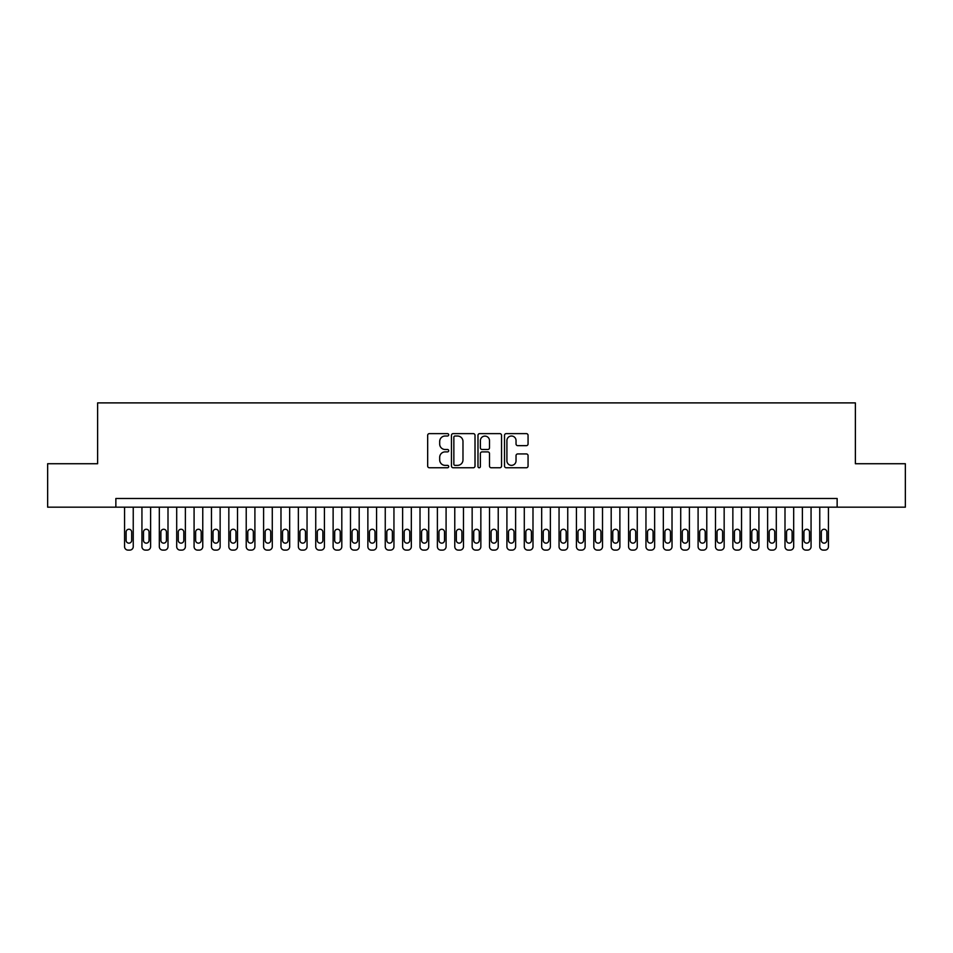 <?xml version="1.0" encoding="UTF-8"?>
<svg xmlns="http://www.w3.org/2000/svg" width="953" height="953" viewBox="0 0 953 953"><rect width="100%" height="100%" fill="white"/><g stroke="black" fill="none" stroke-linecap="round" stroke-linejoin="round"><path stroke-width="1.43" d="M448.696 434.83A1.191 1.191 0 0 0 447.493 433.627L429.374 433.627A1.703 1.703 0 0 0 427.671 435.342L427.671 466.041A1.703 1.703 0 0 0 429.374 467.756L447.493 467.756A1.191 1.191 0 0 0 448.696 466.553A1.191 1.191 0 0 0 447.493 465.362L445.158 465.362A5.456 5.456 0 0 1 439.69 459.906L439.69 457.345A5.456 5.456 0 0 1 445.158 451.889L447.493 451.889A1.191 1.191 0 0 0 448.696 450.686A1.191 1.191 0 0 0 447.493 449.494L445.158 449.494A5.456 5.456 0 0 1 439.69 444.038L439.69 441.477A5.456 5.456 0 0 1 445.158 436.021L447.493 436.021A1.191 1.191 0 0 0 448.696 434.83M526.354 445.659A1.703 1.703 0 0 0 528.057 443.955L528.057 435.342A1.703 1.703 0 0 0 526.354 433.627L506.222 433.627A1.703 1.703 0 0 0 504.518 435.342L504.518 466.041A1.703 1.703 0 0 0 506.222 467.756L526.354 467.756A1.703 1.703 0 0 0 528.057 466.041L528.057 455.641A1.703 1.703 0 0 0 526.354 453.938L517.741 453.938A1.703 1.703 0 0 0 516.038 455.641L516.038 460.799A4.562 4.562 0 0 1 511.475 465.362A4.562 4.562 0 0 1 506.913 460.799L506.913 440.584A4.562 4.562 0 0 1 511.475 436.021A4.562 4.562 0 0 1 516.038 440.584L516.038 443.955A1.703 1.703 0 0 0 517.741 445.659L526.354 445.659M115.861 507.175L47.65 507.175L47.65 463.73L97.623 463.73L97.623 402.893L855.377 402.893L855.377 463.73L905.35 463.73L905.35 507.175L837.139 507.175L837.139 498.49L115.861 498.49L115.861 507.175L837.139 507.175M475.011 435.342A1.703 1.703 0 0 0 473.296 433.627L453.175 433.627A1.703 1.703 0 0 0 451.46 435.342L451.46 466.041A1.703 1.703 0 0 0 453.175 467.756L473.296 467.756A1.703 1.703 0 0 0 475.011 466.041L475.011 435.342M479.704 433.627L499.825 433.627A1.703 1.703 0 0 1 501.54 435.342L501.54 466.041A1.703 1.703 0 0 1 499.825 467.756L491.212 467.756A1.703 1.703 0 0 1 489.508 466.041L489.508 453.592A1.703 1.703 0 0 0 487.805 451.889L482.087 451.889A1.703 1.703 0 0 0 480.383 453.592L480.383 466.553A1.191 1.191 0 0 1 479.192 467.756A1.191 1.191 0 0 1 477.989 466.553L477.989 435.342A1.703 1.703 0 0 1 479.704 433.627M455.046 436.021A1.191 1.191 0 0 0 453.854 437.213L453.854 464.171A1.191 1.191 0 0 0 455.046 465.362L457.523 465.362A5.456 5.456 0 0 0 462.979 459.906L462.979 441.477A5.456 5.456 0 0 0 457.523 436.021L455.046 436.021M489.508 440.667A4.562 4.562 0 0 0 484.946 436.105A4.562 4.562 0 0 0 480.383 440.667L480.383 447.791A1.703 1.703 0 0 0 482.087 449.494L487.805 449.494A1.703 1.703 0 0 0 489.508 447.791L489.508 440.667M133.241 507.175L133.241 546.629A3.478 3.478 90 0 1 129.775 550.107L128.036 550.107A3.478 3.478 90 0 1 124.557 546.629L124.557 507.175M131.681 540.375L131.681 532.024A2.776 2.776 90 0 0 128.905 529.249A2.776 2.776 90 0 0 126.118 532.024L126.118 540.375A2.776 2.776 90 0 0 128.905 543.15A2.776 2.776 90 0 0 131.681 540.375M150.622 507.175L150.622 546.629A3.478 3.478 90 0 1 147.155 550.107L145.416 550.107A3.478 3.478 90 0 1 141.937 546.629L141.937 507.175M149.061 540.375L149.061 532.024A2.776 2.776 90 0 0 146.285 529.249A2.776 2.776 90 0 0 143.498 532.024L143.498 540.375A2.776 2.776 90 0 0 146.285 543.15A2.776 2.776 90 0 0 149.061 540.375M168.002 507.175L168.002 546.629A3.478 3.478 90 0 1 164.535 550.107L162.796 550.107A3.478 3.478 90 0 1 159.318 546.629L159.318 507.175M166.441 540.375L166.441 532.024A2.776 2.776 90 0 0 163.666 529.249A2.776 2.776 90 0 0 160.878 532.024L160.878 540.375A2.776 2.776 90 0 0 163.666 543.15A2.776 2.776 90 0 0 166.441 540.375M185.382 507.175L185.382 546.629A3.478 3.478 90 0 1 181.916 550.107L180.177 550.107A3.478 3.478 90 0 1 176.698 546.629L176.698 507.175M183.822 540.375L183.822 532.024A2.776 2.776 90 0 0 181.046 529.249A2.776 2.776 90 0 0 178.259 532.024L178.259 540.375A2.776 2.776 90 0 0 181.046 543.15A2.776 2.776 90 0 0 183.822 540.375M202.763 507.175L202.763 546.629A3.478 3.478 90 0 1 199.284 550.107L197.557 550.107A3.478 3.478 90 0 1 194.078 546.629L194.078 507.175M201.202 540.375L201.202 532.024A2.776 2.776 90 0 0 198.427 529.249A2.776 2.776 90 0 0 195.639 532.024L195.639 540.375A2.776 2.776 90 0 0 198.427 543.15A2.776 2.776 90 0 0 201.202 540.375M220.143 507.175L220.143 546.629A3.478 3.478 90 0 1 216.665 550.107L214.937 550.107A3.478 3.478 90 0 1 211.459 546.629L211.459 507.175M218.582 540.375L218.582 532.024A2.776 2.776 90 0 0 215.807 529.249A2.776 2.776 90 0 0 213.019 532.024L213.019 540.375A2.776 2.776 90 0 0 215.807 543.15A2.776 2.776 90 0 0 218.582 540.375M237.523 507.175L237.523 546.629A3.478 3.478 90 0 1 234.045 550.107L232.318 550.107A3.478 3.478 90 0 1 228.839 546.629L228.839 507.175M235.963 540.375L235.963 532.024A2.776 2.776 90 0 0 233.175 529.249A2.776 2.776 90 0 0 230.4 532.024L230.4 540.375A2.776 2.776 90 0 0 233.175 543.15A2.776 2.776 90 0 0 235.963 540.375M254.904 507.175L254.904 546.629A3.478 3.478 90 0 1 251.425 550.107L249.686 550.107A3.478 3.478 90 0 1 246.219 546.629L246.219 507.175M253.343 540.375L253.343 532.024A2.776 2.776 90 0 0 250.556 529.249A2.776 2.776 90 0 0 247.78 532.024L247.78 540.375A2.776 2.776 90 0 0 250.556 543.15A2.776 2.776 90 0 0 253.343 540.375M272.284 507.175L272.284 546.629A3.478 3.478 90 0 1 268.806 550.107L267.066 550.107A3.478 3.478 90 0 1 263.6 546.629L263.6 507.175M270.723 540.375L270.723 532.024A2.776 2.776 90 0 0 267.936 529.249A2.776 2.776 90 0 0 265.16 532.024L265.16 540.375A2.776 2.776 90 0 0 267.936 543.15A2.776 2.776 90 0 0 270.723 540.375M289.664 507.175L289.664 546.629A3.478 3.478 90 0 1 286.186 550.107L284.447 550.107A3.478 3.478 90 0 1 280.98 546.629L280.98 507.175M288.104 540.375L288.104 532.024A2.776 2.776 90 0 0 285.316 529.249A2.776 2.776 90 0 0 282.541 532.024L282.541 540.375A2.776 2.776 90 0 0 285.316 543.15A2.776 2.776 90 0 0 288.104 540.375M307.045 507.175L307.045 546.629A3.478 3.478 90 0 1 303.566 550.107L301.827 550.107A3.478 3.478 90 0 1 298.36 546.629L298.36 507.175M305.484 540.375L305.484 532.024A2.776 2.776 90 0 0 302.697 529.249A2.776 2.776 90 0 0 299.921 532.024L299.921 540.375A2.776 2.776 90 0 0 302.697 543.15A2.776 2.776 90 0 0 305.484 540.375M324.425 507.175L324.425 546.629A3.478 3.478 90 0 1 320.947 550.107L319.207 550.107A3.478 3.478 90 0 1 315.741 546.629L315.741 507.175M322.864 540.375L322.864 532.024A2.776 2.776 90 0 0 320.077 529.249A2.776 2.776 90 0 0 317.301 532.024L317.301 540.375A2.776 2.776 90 0 0 320.077 543.15A2.776 2.776 90 0 0 322.864 540.375M341.805 507.175L341.805 546.629A3.478 3.478 90 0 1 338.327 550.107L336.588 550.107A3.478 3.478 90 0 1 333.121 546.629L333.121 507.175M340.245 540.375L340.245 532.024A2.776 2.776 90 0 0 337.457 529.249A2.776 2.776 90 0 0 334.682 532.024L334.682 540.375A2.776 2.776 90 0 0 337.457 543.15A2.776 2.776 90 0 0 340.245 540.375M359.186 507.175L359.186 546.629A3.478 3.478 90 0 1 355.707 550.107L353.968 550.107A3.478 3.478 90 0 1 350.49 546.629L350.49 507.175M357.625 540.375L357.625 532.024A2.776 2.776 90 0 0 354.838 529.249A2.776 2.776 90 0 0 352.062 532.024L352.062 540.375A2.776 2.776 90 0 0 354.838 543.15A2.776 2.776 90 0 0 357.625 540.375M376.566 507.175L376.566 546.629A3.478 3.478 90 0 1 373.088 550.107L371.348 550.107A3.478 3.478 90 0 1 367.87 546.629L367.87 507.175M375.005 540.375L375.005 532.024A2.776 2.776 90 0 0 372.218 529.249A2.776 2.776 90 0 0 369.442 532.024L369.442 540.375A2.776 2.776 90 0 0 372.218 543.15A2.776 2.776 90 0 0 375.005 540.375M393.946 507.175L393.946 546.629A3.478 3.478 90 0 1 390.468 550.107L388.729 550.107A3.478 3.478 90 0 1 385.25 546.629L385.25 507.175M392.386 540.375L392.386 532.024A2.776 2.776 90 0 0 389.598 529.249A2.776 2.776 90 0 0 386.823 532.024L386.823 540.375A2.776 2.776 90 0 0 389.598 543.15A2.776 2.776 90 0 0 392.386 540.375M411.327 507.175L411.327 546.629A3.478 3.478 90 0 1 407.848 550.107L406.109 550.107A3.478 3.478 90 0 1 402.631 546.629L402.631 507.175M409.766 540.375L409.766 532.024A2.776 2.776 90 0 0 406.979 529.249A2.776 2.776 90 0 0 404.203 532.024L404.203 540.375A2.776 2.776 90 0 0 406.979 543.15A2.776 2.776 90 0 0 409.766 540.375M428.707 507.175L428.707 546.629A3.478 3.478 90 0 1 425.229 550.107L423.489 550.107A3.478 3.478 90 0 1 420.011 546.629L420.011 507.175M427.147 540.375L427.147 532.024A2.776 2.776 90 0 0 424.359 529.249A2.776 2.776 90 0 0 421.583 532.024L421.583 540.375A2.776 2.776 90 0 0 424.359 543.15A2.776 2.776 90 0 0 427.147 540.375M446.087 507.175L446.087 546.629A3.478 3.478 90 0 1 442.609 550.107L440.87 550.107A3.478 3.478 90 0 1 437.391 546.629L437.391 507.175M444.527 540.375L444.527 532.024A2.776 2.776 90 0 0 441.739 529.249A2.776 2.776 90 0 0 438.964 532.024L438.964 540.375A2.776 2.776 90 0 0 441.739 543.15A2.776 2.776 90 0 0 444.527 540.375M463.468 507.175L463.468 546.629A3.478 3.478 90 0 1 459.989 550.107L458.25 550.107A3.478 3.478 90 0 1 454.772 546.629L454.772 507.175M461.895 540.375L461.895 532.024A2.776 2.776 90 0 0 459.12 529.249A2.776 2.776 90 0 0 456.344 532.024L456.344 540.375A2.776 2.776 90 0 0 459.12 543.15A2.776 2.776 90 0 0 461.895 540.375M480.848 507.175L480.848 546.629A3.478 3.478 90 0 1 477.37 550.107L475.63 550.107A3.478 3.478 90 0 1 472.152 546.629L472.152 507.175M479.276 540.375L479.276 532.024A2.776 2.776 90 0 0 476.5 529.249A2.776 2.776 90 0 0 473.724 532.024L473.724 540.375A2.776 2.776 90 0 0 476.5 543.15A2.776 2.776 90 0 0 479.276 540.375M498.228 507.175L498.228 546.629A3.478 3.478 90 0 1 494.75 550.107L493.011 550.107A3.478 3.478 90 0 1 489.532 546.629L489.532 507.175M496.656 540.375L496.656 532.024A2.776 2.776 90 0 0 493.88 529.249A2.776 2.776 90 0 0 491.105 532.024L491.105 540.375A2.776 2.776 90 0 0 493.88 543.15A2.776 2.776 90 0 0 496.656 540.375M515.609 507.175L515.609 546.629A3.478 3.478 90 0 1 512.13 550.107L510.391 550.107A3.478 3.478 90 0 1 506.913 546.629L506.913 507.175M514.036 540.375L514.036 532.024A2.776 2.776 90 0 0 511.261 529.249A2.776 2.776 90 0 0 508.473 532.024L508.473 540.375A2.776 2.776 90 0 0 511.261 543.15A2.776 2.776 90 0 0 514.036 540.375M532.989 507.175L532.989 546.629A3.478 3.478 90 0 1 529.511 550.107L527.771 550.107A3.478 3.478 90 0 1 524.293 546.629L524.293 507.175M531.417 540.375L531.417 532.024A2.776 2.776 90 0 0 528.641 529.249A2.776 2.776 90 0 0 525.853 532.024L525.853 540.375A2.776 2.776 90 0 0 528.641 543.15A2.776 2.776 90 0 0 531.417 540.375M550.369 507.175L550.369 546.629A3.478 3.478 90 0 1 546.891 550.107L545.152 550.107A3.478 3.478 90 0 1 541.673 546.629L541.673 507.175M548.797 540.375L548.797 532.024A2.776 2.776 90 0 0 546.021 529.249A2.776 2.776 90 0 0 543.234 532.024L543.234 540.375A2.776 2.776 90 0 0 546.021 543.15A2.776 2.776 90 0 0 548.797 540.375M567.75 507.175L567.75 546.629A3.478 3.478 90 0 1 564.271 550.107L562.532 550.107A3.478 3.478 90 0 1 559.054 546.629L559.054 507.175M566.177 540.375L566.177 532.024A2.776 2.776 90 0 0 563.402 529.249A2.776 2.776 90 0 0 560.614 532.024L560.614 540.375A2.776 2.776 90 0 0 563.402 543.15A2.776 2.776 90 0 0 566.177 540.375M585.13 507.175L585.13 546.629A3.478 3.478 90 0 1 581.652 550.107L579.912 550.107A3.478 3.478 90 0 1 576.434 546.629L576.434 507.175M583.558 540.375L583.558 532.024A2.776 2.776 90 0 0 580.782 529.249A2.776 2.776 90 0 0 577.994 532.024L577.994 540.375A2.776 2.776 90 0 0 580.782 543.15A2.776 2.776 90 0 0 583.558 540.375M602.51 507.175L602.51 546.629A3.478 3.478 90 0 1 599.032 550.107L597.293 550.107A3.478 3.478 90 0 1 593.814 546.629L593.814 507.175M600.938 540.375L600.938 532.024A2.776 2.776 90 0 0 598.162 529.249A2.776 2.776 90 0 0 595.375 532.024L595.375 540.375A2.776 2.776 90 0 0 598.162 543.15A2.776 2.776 90 0 0 600.938 540.375M619.879 507.175L619.879 546.629A3.478 3.478 90 0 1 616.412 550.107L614.673 550.107A3.478 3.478 90 0 1 611.195 546.629L611.195 507.175M618.318 540.375L618.318 532.024A2.776 2.776 90 0 0 615.543 529.249A2.776 2.776 90 0 0 612.755 532.024L612.755 540.375A2.776 2.776 90 0 0 615.543 543.15A2.776 2.776 90 0 0 618.318 540.375M637.259 507.175L637.259 546.629A3.478 3.478 90 0 1 633.793 550.107L632.053 550.107A3.478 3.478 90 0 1 628.575 546.629L628.575 507.175M635.699 540.375L635.699 532.024A2.776 2.776 90 0 0 632.923 529.249A2.776 2.776 90 0 0 630.136 532.024L630.136 540.375A2.776 2.776 90 0 0 632.923 543.15A2.776 2.776 90 0 0 635.699 540.375M654.64 507.175L654.64 546.629A3.478 3.478 90 0 1 651.173 550.107L649.434 550.107A3.478 3.478 90 0 1 645.955 546.629L645.955 507.175M653.079 540.375L653.079 532.024A2.776 2.776 90 0 0 650.303 529.249A2.776 2.776 90 0 0 647.516 532.024L647.516 540.375A2.776 2.776 90 0 0 650.303 543.15A2.776 2.776 90 0 0 653.079 540.375M672.02 507.175L672.02 546.629A3.478 3.478 90 0 1 668.553 550.107L666.814 550.107A3.478 3.478 90 0 1 663.336 546.629L663.336 507.175M670.459 540.375L670.459 532.024A2.776 2.776 90 0 0 667.684 529.249A2.776 2.776 90 0 0 664.896 532.024L664.896 540.375A2.776 2.776 90 0 0 667.684 543.15A2.776 2.776 90 0 0 670.459 540.375M689.4 507.175L689.4 546.629A3.478 3.478 90 0 1 685.934 550.107L684.194 550.107A3.478 3.478 90 0 1 680.716 546.629L680.716 507.175M687.84 540.375L687.84 532.024A2.776 2.776 90 0 0 685.064 529.249A2.776 2.776 90 0 0 682.277 532.024L682.277 540.375A2.776 2.776 90 0 0 685.064 543.15A2.776 2.776 90 0 0 687.84 540.375M706.781 507.175L706.781 546.629A3.478 3.478 90 0 1 703.314 550.107L701.575 550.107A3.478 3.478 90 0 1 698.096 546.629L698.096 507.175M705.22 540.375L705.22 532.024A2.776 2.776 90 0 0 702.444 529.249A2.776 2.776 90 0 0 699.657 532.024L699.657 540.375A2.776 2.776 90 0 0 702.444 543.15A2.776 2.776 90 0 0 705.22 540.375M724.161 507.175L724.161 546.629A3.478 3.478 90 0 1 720.682 550.107L718.955 550.107A3.478 3.478 90 0 1 715.477 546.629L715.477 507.175M722.6 540.375L722.6 532.024A2.776 2.776 90 0 0 719.825 529.249A2.776 2.776 90 0 0 717.037 532.024L717.037 540.375A2.776 2.776 90 0 0 719.825 543.15A2.776 2.776 90 0 0 722.6 540.375M741.541 507.175L741.541 546.629A3.478 3.478 90 0 1 738.063 550.107L736.335 550.107A3.478 3.478 90 0 1 732.857 546.629L732.857 507.175M739.981 540.375L739.981 532.024A2.776 2.776 90 0 0 737.193 529.249A2.776 2.776 90 0 0 734.418 532.024L734.418 540.375A2.776 2.776 90 0 0 737.193 543.15A2.776 2.776 90 0 0 739.981 540.375M758.922 507.175L758.922 546.629A3.478 3.478 90 0 1 755.443 550.107L753.716 550.107A3.478 3.478 90 0 1 750.237 546.629L750.237 507.175M757.361 540.375L757.361 532.024A2.776 2.776 90 0 0 754.573 529.249A2.776 2.776 90 0 0 751.798 532.024L751.798 540.375A2.776 2.776 90 0 0 754.573 543.15A2.776 2.776 90 0 0 757.361 540.375M776.302 507.175L776.302 546.629A3.478 3.478 90 0 1 772.823 550.107L771.084 550.107A3.478 3.478 90 0 1 767.618 546.629L767.618 507.175M774.741 540.375L774.741 532.024A2.776 2.776 90 0 0 771.954 529.249A2.776 2.776 90 0 0 769.178 532.024L769.178 540.375A2.776 2.776 90 0 0 771.954 543.15A2.776 2.776 90 0 0 774.741 540.375M793.682 507.175L793.682 546.629A3.478 3.478 90 0 1 790.204 550.107L788.465 550.107A3.478 3.478 90 0 1 784.998 546.629L784.998 507.175M792.122 540.375L792.122 532.024A2.776 2.776 90 0 0 789.334 529.249A2.776 2.776 90 0 0 786.559 532.024L786.559 540.375A2.776 2.776 90 0 0 789.334 543.15A2.776 2.776 90 0 0 792.122 540.375M811.063 507.175L811.063 546.629A3.478 3.478 90 0 1 807.584 550.107L805.845 550.107A3.478 3.478 90 0 1 802.378 546.629L802.378 507.175M809.502 540.375L809.502 532.024A2.776 2.776 90 0 0 806.715 529.249A2.776 2.776 90 0 0 803.939 532.024L803.939 540.375A2.776 2.776 90 0 0 806.715 543.15A2.776 2.776 90 0 0 809.502 540.375M828.443 507.175L828.443 546.629A3.478 3.478 90 0 1 824.964 550.107L823.225 550.107A3.478 3.478 90 0 1 819.759 546.629L819.759 507.175M826.882 540.375L826.882 532.024A2.776 2.776 90 0 0 824.095 529.249A2.776 2.776 90 0 0 821.319 532.024L821.319 540.375A2.776 2.776 90 0 0 824.095 543.15A2.776 2.776 90 0 0 826.882 540.375"/></g></svg>
